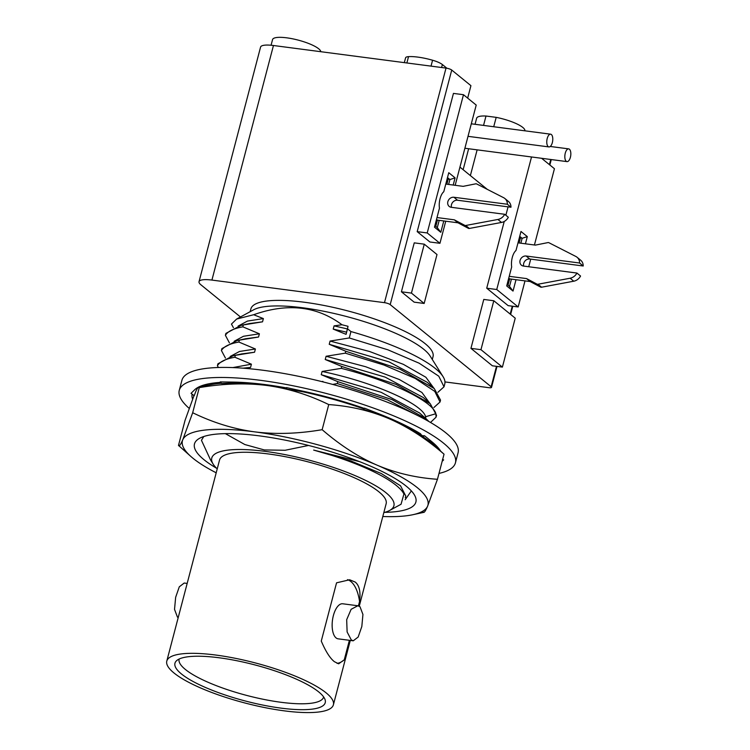 <?xml version="1.0" encoding="UTF-8"?>
<svg xmlns="http://www.w3.org/2000/svg" width="750" height="750" viewBox="0 0 750 750"><rect width="100%" height="100%" fill="white"/><g stroke="black" fill="none" stroke-linecap="round" stroke-linejoin="round"><path stroke-width="1.12" d="M174.009 672.994A86.119 20.691 14.7 0 1 166.791 661.097A86.119 20.691 14.7 0 1 235.125 658.266A86.119 20.691 14.7 0 1 326.184 692.916A86.119 20.691 14.7 0 1 333.394 704.803A86.119 20.691 14.7 0 1 265.059 707.644A86.119 20.691 14.7 0 1 174.009 672.994M181.463 673.969A77.681 18.666 14.7 0 1 176.4 660.862A77.681 18.666 14.7 0 1 241.941 661.8A77.681 18.666 14.7 0 1 318.731 691.941A77.681 18.666 14.7 0 1 325.144 699.881A77.681 18.666 14.7 0 1 268.866 706.228A77.681 18.666 14.7 0 1 181.463 673.969M337.031 663.347A42.384 19.238 97.5 0 0 344.278 659.794L338.653 663.816L334.378 661.678C330.056 658.303 325.688 651.441 321.272 641.072L336.553 582.825L349.65 579.769L355.256 582.094C359.353 585.431 360.787 591.909 359.559 601.538A42.384 19.238 97.5 0 0 347.531 579.656M166.791 661.097L219.544 460.041A86.119 20.691 14.7 0 1 287.878 457.2A86.119 20.691 14.7 0 1 378.938 491.85A86.119 20.691 -165.3 0 1 386.147 503.747L359.259 606.216M344.278 659.794L349.387 640.312M358.425 605.878L359.559 601.538M357.825 605.756L342.712 603.778A17.681 8.025 -82.5 0 0 332.85 617.888A17.681 8.025 -82.5 0 0 336.066 637.903A17.681 8.025 97.5 0 0 338.119 638.831L353.241 640.809L358.163 637.041L361.819 626.541L362.934 614.466L359.991 606.703L357.825 605.756L351.131 609.3L346.678 619.697L347.119 631.978L351.281 639.9L353.241 640.809M178.2 617.634L177.469 617.147L174.525 609.384L175.65 597.309L179.297 586.809L184.219 583.031L187.172 583.425M217.219 468.881A94.144 22.622 14.7 0 1 213.197 464.166A94.144 22.622 14.7 0 1 275.409 452.878A94.144 22.622 14.7 0 1 386.025 492.778A94.144 22.622 14.7 0 1 389.653 510.45A94.144 22.622 14.7 0 1 383.831 512.587M203.803 436.509L201.45 440.297L210.534 459.919L213.197 464.166M389.653 510.45L401.044 504.253L403.931 494.016A103.144 24.788 -165.3 0 0 396.188 485.372A103.144 24.788 -165.3 0 0 313.65 450.075L350.841 460.95L381.3 473.531L400.556 485.822L405.769 496.003M359.559 461.644L313.65 450.075M225.356 433.631L244.847 444.544L264.347 449.944L285.141 450.262L308.55 445.453M216.553 468.234A114.45 27.506 14.7 0 1 204.056 459.75A114.45 27.506 14.7 0 1 199.65 438.263A114.45 27.506 14.7 0 1 299.053 443.147A114.45 27.506 14.7 0 1 406.303 486.225A114.45 27.506 14.7 0 1 414.169 494.541A114.45 27.506 14.7 0 1 384.731 512.353M244.284 368.278L250.566 367.425L251.409 364.191L234.863 357.234L235.359 355.331L254.55 352.228L255.403 348.994L238.856 342.037L239.353 340.134L258.544 337.022L259.387 333.797L242.841 326.841L243.338 324.938L262.528 321.825L263.372 318.591L253.659 314.728C287.428 302.738 316.875 306.075 341.981 324.759L334.069 325.866L333.216 329.1L346.069 334.341L347.512 328.828L350.944 331.556A112.425 27.019 14.7 0 1 435.338 368.494A112.425 27.019 -165.3 0 1 443.062 376.659A112.425 27.019 -165.3 0 1 444.75 384.019L444.019 386.803L438.769 376.181L419.175 363.216L387.909 349.819L349.266 337.959L350.944 331.556M349.266 337.959L330.075 341.062L329.231 344.297L345.778 351.253L400.031 369.216L434.241 388.528L440.531 400.097L440.034 402L434.784 391.388L415.181 378.412L383.916 365.016L345.281 353.156L345.778 351.253M345.281 353.156L326.091 356.269L325.238 359.503L341.794 366.459L396.047 384.413L430.256 403.725L436.547 415.294L436.041 417.197L430.5 422.456M341.288 368.353L322.106 371.466C374.166 382.275 422.747 404.091 425.587 416.719L435.881 413.728C432.872 401.381 391.228 381.009 341.288 368.353L341.794 366.459M322.106 371.466L321.253 374.7L337.8 381.656L392.053 399.609L426.253 418.922L428.953 421.556M421.781 417.638L387.431 399.806L337.303 383.559L337.8 381.656M337.303 383.559L332.7 384.431M335.306 399.272L333.328 398.719M333.319 398.756L332.109 398.991M422.812 436.641L429.169 441.019A126.919 30.497 14.7 0 1 431.569 443.044L444.037 454.191C426.066 438.647 407.775 426.834 389.184 418.744A126.919 30.497 14.7 0 1 421.172 435.281A126.919 30.497 -165.3 0 1 421.688 435.619L422.812 436.641L424.547 435.778L421.688 435.619M286.781 388.594A126.919 30.497 -165.3 0 0 266.794 385.463C287.681 388.284 308.325 394.65 328.744 404.578C350.269 406.059 370.416 410.784 389.184 418.744A126.919 30.497 -165.3 0 0 377.691 414.037L363.806 409.444L363.469 408.788A126.919 30.497 -165.3 0 0 303.159 391.847L286.959 389.147L286.472 387.591L303.656 391.341A129.375 31.087 -165.3 0 1 364.209 408.384L363.806 409.444M221.428 383.278A126.919 30.497 -165.3 0 0 209.766 384.853L198.647 387.253L199.266 387.638C223.209 383.541 245.719 382.819 266.794 385.463A126.919 30.497 -165.3 0 0 234.056 382.931L221.634 383.512L220.209 381.919L233.016 382.097A129.375 31.087 -165.3 0 1 286.575 387.928M440.606 451.05A129.375 31.087 -165.3 0 0 431.663 441.562L424.547 435.778M189.206 408.394A142.762 34.303 14.7 0 1 179.259 390.375A142.762 34.303 14.7 0 1 292.538 385.669A142.762 34.303 14.7 0 1 443.484 443.109A142.762 34.303 14.7 0 1 455.438 462.825A142.762 34.303 14.7 0 1 438.994 473.419M364.519 408.159L379.537 414.056A129.375 31.087 -165.3 0 1 420.628 433.837L421.172 435.281L421.594 434.897M220.612 382.369A129.375 31.087 -165.3 0 0 194.578 389.85L191.062 393.319L194.175 395.784L195.825 391.406C197.578 387.712 198.731 386.456 199.266 387.638L192.675 412.734C213.094 422.662 233.737 429.037 254.625 431.85C275.7 434.503 298.209 433.781 322.153 429.684C340.134 445.228 358.416 457.041 377.016 465.131C395.784 473.091 415.931 477.806 437.456 479.288L427.566 506.269A126.919 30.497 -165.3 0 0 377.016 465.131A126.919 30.497 14.7 0 0 254.625 431.85A126.919 30.497 14.7 0 0 182.794 439.706A126.919 30.497 -165.3 0 0 190.959 456.544A126.919 30.497 -165.3 0 0 216.197 472.8M192.122 394.153A129.375 31.087 -165.3 0 0 192.609 399.141M442.162 461.334L443.634 459.881L442.444 459.609M179.259 390.375L181.903 380.316A142.762 34.303 14.7 0 1 295.172 375.609A142.762 34.303 14.7 0 1 446.119 433.05A142.762 34.303 14.7 0 1 458.072 452.775L455.438 462.825M443.634 459.881L442.481 460.134M193.987 395.634L185.072 420.3L178.491 445.397L190.959 456.544M213.562 383.044L212.972 384.253M204 384.975L209.138 383.747M250.8 383.025L249.6 383.653M321.834 381.609L322.884 381.375M314.222 393.759L312.881 394.05M358.416 406.397L357.909 406.875M418.725 433.734L418.631 432.628M415.003 430.519L413.981 430.922M328.744 404.578L322.153 429.684M444.037 454.191L437.456 479.288M423.272 511.95C423.853 513.366 425.287 511.472 427.566 506.269A126.919 30.497 14.7 0 1 412.762 514.734A126.919 30.497 14.7 0 1 382.8 516.506M178.491 445.397C179.091 446.803 180.525 444.9 182.794 439.706L192.675 412.734M411.356 490.912L405.169 499.725M443.062 376.659L430.153 356.053A94.144 22.622 14.7 0 0 423.684 349.219A94.144 22.622 14.7 0 0 335.475 313.781A94.144 22.622 14.7 0 0 253.697 309.769L236.625 319.05L231.45 324.094L233.419 327.684M242.841 326.841C233.625 328.491 227.812 331.303 225.394 335.297L225.9 333.394L240.928 325.406L243.338 324.938M225.394 335.297L229.425 342.881M238.856 342.037C229.641 343.688 223.819 346.509 221.409 350.494L221.906 348.591L236.934 340.613L239.353 340.134M221.409 350.494L225.441 358.078M234.863 357.234C225.647 358.884 219.834 361.706 217.425 365.691L217.922 363.788L232.95 355.809L235.359 355.331M217.425 365.691L218.344 367.5M214.472 382.931L215.006 383.944M437.897 392.297L444.019 386.803M341.981 324.759L348.028 326.297L347.512 328.828M236.625 319.05L253.659 314.728M238.144 326.081L247.444 321.084L263.372 318.591M249.525 323.559L262.528 321.825M234.159 341.288L243.459 336.281L259.387 333.797M245.541 338.756L258.544 337.022M230.166 356.484L239.475 351.478L255.403 348.994M241.556 353.953L254.55 352.228M232.791 367.594L251.409 364.191M242.963 368.175L250.566 367.425M250.162 311.691L250.903 308.878A94.144 22.622 14.7 0 1 325.603 305.775A94.144 22.622 14.7 0 1 425.147 343.659A94.144 22.622 14.7 0 1 433.031 356.663L432.291 359.466M444.956 381.919L488.972 387.684A4.462 1.069 -165.3 0 0 491.512 387.366A4.462 1.069 -165.3 0 0 491.137 386.756L390.197 304.622A4.462 1.069 -165.3 0 0 384.478 302.662L211.922 280.078A22.659 5.447 -165.3 0 0 199.031 281.672A22.659 5.447 -165.3 0 0 200.925 284.803L240.459 316.969M384.478 302.662L446.016 68.091A4.462 1.069 14.7 0 1 451.734 70.05L470.925 85.669L467.662 98.119M445.744 221.203L439.941 243.309L429.919 241.997L417.188 231.638L453.45 93.403L463.481 94.716L476.212 105.075L455.166 185.306M459.938 167.1L487.331 189.384M525.009 280.884L518.175 306.956L508.144 305.644L486.722 288.206L504.234 221.466M505.866 215.241L508.069 206.85M470.944 348.366L483.778 299.438L493.8 300.75L480.966 349.678L470.944 348.366L492.366 365.794L502.397 367.106L480.966 349.678M401.409 291.788L414.244 242.859L424.275 244.172L411.441 293.1L424.163 303.459L414.141 302.147L401.409 291.788L411.441 293.1M446.016 68.091L273.459 45.506A22.659 5.447 14.7 0 0 260.569 47.1L199.031 281.672M431.025 66.122L432.572 60.225A26.766 6.431 -165.3 0 0 408.534 56.634L406.875 62.962M432.572 60.225A13.387 3.216 14.7 0 1 442.378 64.556L446.897 68.231M404.325 62.634L405.591 57.816A13.387 3.216 14.7 0 1 408.534 56.634M320.822 51.703A24.928 5.991 -165.3 0 0 286.744 37.828A24.928 5.991 -165.3 0 0 272.559 39.581L271.069 45.234M475.05 124.294L476.644 118.228A24.928 5.991 14.7 0 1 486 116.025L483.544 125.409M477.131 149.85L470.372 175.594M493.725 126.741L496.191 117.356A24.928 5.991 14.7 0 1 524.888 130.819M531.525 156.975L496.744 289.519L486.722 288.206M496.191 117.356L486 116.025M541.613 158.297L554.438 168.722L534.431 244.987M530.719 259.125L528.722 266.747M496.744 289.519L518.175 306.956M516.009 279.713L513.028 291.075L506.7 285.928L511.678 266.944A11.841 5.372 -82.5 0 1 515.616 250.819A11.841 5.372 -82.5 0 1 516 250.453L520.988 231.469L527.306 236.616L525.422 243.806M519.703 236.344L522.131 238.312L527.306 236.616M520.847 243.206L522.131 238.312L519.45 237.319M577.069 257.259L580.688 260.231A8.925 7.65 129.5 0 1 583.209 265.997L579.591 263.016A8.925 7.65 -50.5 0 0 577.069 257.259A8.925 7.65 -50.5 0 0 575.878 256.472L548.906 242.719A1.781 1.528 -50.5 0 0 547.941 242.597L535.378 245.109L517.997 242.841M579.591 263.016L526.134 256.022A5.353 4.594 -50.5 0 0 520.547 259.219A5.353 4.594 -50.5 0 0 521.409 265.181A5.353 4.594 -50.5 0 0 523.491 266.062L576.938 273.056L580.556 276.038A8.925 7.65 129.5 0 1 573.75 281.203L541.566 287.213A1.781 1.528 129.5 0 1 540.6 287.081L530.156 281.559L509.662 278.878L508.744 278.119M509.222 276.319L526.547 278.588L536.981 284.109A1.781 1.528 -50.5 0 0 537.947 284.241L570.131 278.231A8.925 7.65 -50.5 0 0 576.938 273.056M514.875 251.672L516 250.453M526.547 278.588L530.156 281.559M508.003 285.169L509.662 278.878M583.209 265.997L529.753 259.003A5.353 4.594 -50.5 0 0 524.963 261.019A5.353 4.594 -50.5 0 0 523.697 266.091M520.397 238.088L519.113 242.981M511.425 279.113L509.513 286.397L513.028 291.075M509.513 286.397L507.094 284.428M463.481 94.716L427.219 232.95L439.941 243.309M443.784 220.95L440.803 232.312L434.475 227.166L439.453 208.181A11.841 5.372 -82.5 0 1 443.391 192.056A11.841 5.372 -82.5 0 1 443.784 191.691L448.762 172.706L455.091 177.853L453.197 185.044M417.188 231.638L427.219 232.95M442.65 192.909L443.784 191.691M447.488 177.581L449.906 179.55L447.225 178.556M504.853 198.488L508.463 201.469A8.925 7.65 129.5 0 1 510.984 207.234L507.366 204.253A8.925 7.65 -50.5 0 0 504.853 198.488A8.925 7.65 -50.5 0 0 503.653 197.709L476.691 183.956A1.781 1.528 -50.5 0 0 475.716 183.834L463.153 186.347L445.781 184.078M507.366 204.253L453.919 197.259A5.353 4.594 -50.5 0 0 448.322 200.456A5.353 4.594 -50.5 0 0 449.184 206.409A5.353 4.594 -50.5 0 0 451.266 207.3L504.713 214.294L508.331 217.275A8.925 7.65 129.5 0 1 501.525 222.441L469.341 228.45A1.781 1.528 129.5 0 1 468.375 228.319L457.941 222.797L437.438 220.116L436.519 219.356M436.997 217.556L454.322 219.825L464.756 225.338A1.781 1.528 -50.5 0 0 465.722 225.478L497.906 219.469A8.925 7.65 -50.5 0 0 504.713 214.294M454.322 219.825L457.941 222.797M435.778 226.406L437.438 220.116M510.984 207.234L457.538 200.241A5.353 4.594 -50.5 0 0 452.738 202.256A5.353 4.594 -50.5 0 0 451.472 207.328M455.091 177.853L449.906 179.55L448.622 184.444M448.172 179.325L446.887 184.219M439.2 220.35L437.288 227.634L440.803 232.312M437.288 227.634L434.869 225.666M566.25 161.278A6.422 2.916 97.5 0 0 567 161.616A6.422 2.916 97.5 0 0 570.581 156.487A6.422 2.916 97.5 0 0 569.409 149.213A6.422 2.916 97.5 0 0 568.669 148.875A6.422 2.916 97.5 0 0 565.078 154.003A6.422 2.916 97.5 0 0 566.25 161.278M548.194 146.588A6.422 2.916 97.5 0 0 548.944 146.925A6.422 2.916 97.5 0 0 552.525 141.797A6.422 2.916 97.5 0 0 551.362 134.522A6.422 2.916 97.5 0 0 550.613 134.184A6.422 2.916 97.5 0 0 547.022 139.312A6.422 2.916 97.5 0 0 548.194 146.588M493.8 300.75L515.231 318.178L502.397 367.106M424.275 244.172L436.997 254.531L424.163 303.459M346.069 334.341L348.028 326.297M333.216 329.1L346.359 332.128M334.069 325.866L347.213 328.894M330.075 341.062L369.591 351.506L403.312 364.312L425.925 377.288L433.875 388.209M329.231 344.297L389.137 361.922L427.2 382.284L434.241 388.528M433.912 407.503L440.034 402M326.091 356.269L365.597 366.713L399.319 379.509L421.941 392.484L429.891 403.406M325.238 359.503L385.153 377.119L423.216 397.481L430.256 403.734M435.881 413.728L436.041 417.197M425.25 418.031L425.587 416.719L425.906 418.612M321.253 374.7L381.15 392.316L419.531 412.959M414.656 430.65L410.653 428.137M179.147 659.034A74.691 17.953 -165.3 0 0 179.138 659.072A74.691 17.953 -165.3 0 0 185.372 669.459A74.691 17.953 -165.3 0 0 281.128 702.3A74.691 17.953 -165.3 0 0 323.634 696.984A74.691 17.953 -165.3 0 0 323.644 696.947M550.753 159.488L549.403 164.634M512.269 306.178L510.197 314.091M496.491 366.337L491.137 386.756M390.197 304.622L451.734 70.05M441.6 67.509L442.378 64.556M526.134 256.022L529.753 259.003M570.131 278.231L573.75 281.203M537.947 284.241L541.566 287.213M536.981 284.109L540.6 287.081M453.919 197.259L457.538 200.241M497.906 219.469L501.525 222.441M465.722 225.478L469.341 228.45M464.756 225.338L468.375 228.319M211.922 280.078L273.459 45.506M333.394 704.803L350.287 640.425M435.319 444.778L430.8 442.378M381.197 415.425L384.956 416.231M412.762 514.734L423.881 512.334M405.309 497.775L405.806 495.872M240.928 325.416L250.134 323.428M236.944 340.613L246.141 338.625M232.95 355.809L242.156 353.822M551.278 159.553L549.853 164.991M512.794 306.253L510.637 314.447M497.006 366.403L491.512 387.366M468.637 148.744L463.144 169.706M464.878 148.247L567 161.616M550.266 146.466L568.669 148.875M468.009 136.331L548.944 146.925M471.3 123.806L550.613 134.184M419.213 412.678L426.253 418.922"/></g></svg>
